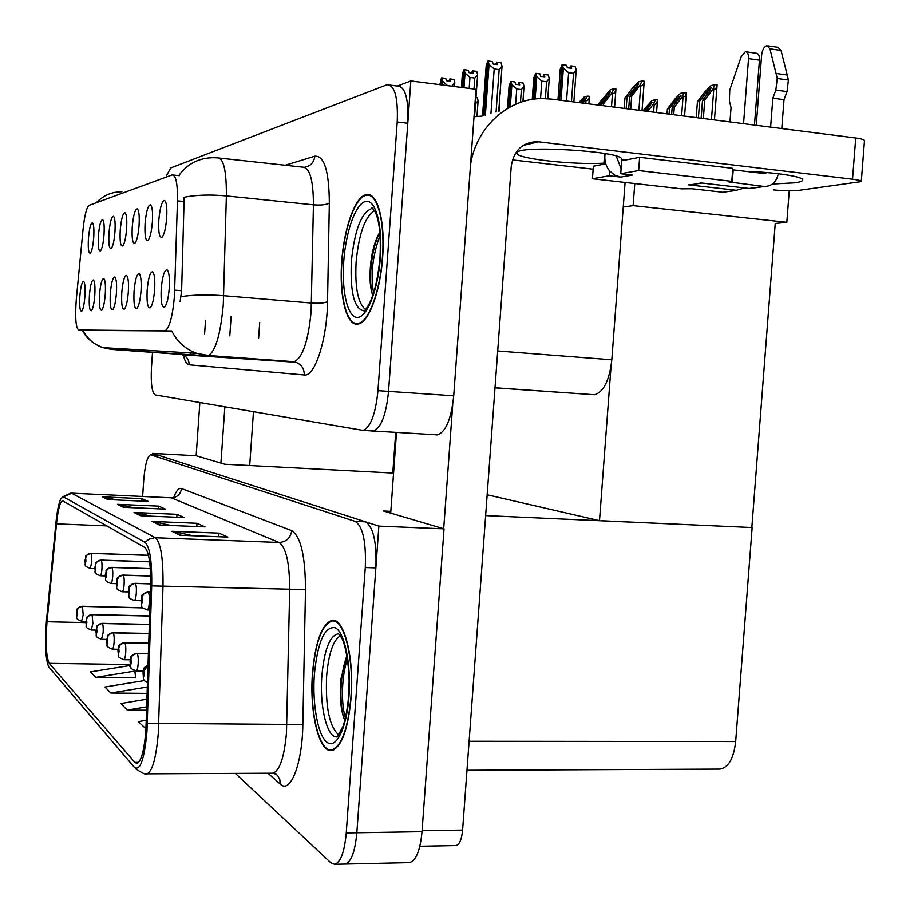 <?xml version="1.0" encoding="UTF-8"?>
<svg xmlns="http://www.w3.org/2000/svg" width="910" height="910" viewBox="0 0 910 910"><rect width="100%" height="100%" fill="white"/><g stroke="black" fill="none" stroke-linecap="round" stroke-linejoin="round"><path stroke-width="1.36" d="M169.26 288.208C169.795 277.664 169.021 271.521 166.951 269.758C164.278 270.179 162.355 276.583 161.207 288.959C160.672 301.995 161.844 308.024 164.71 307.057C166.905 304.372 168.418 298.082 169.26 288.208M139.082 225.282C139.571 215.806 138.968 210.346 137.274 208.879C134.964 209.436 133.292 215.511 132.234 227.102C131.722 238.67 132.632 244.039 134.976 243.209C136.921 240.684 138.286 234.712 139.082 225.282M152.402 221.733C152.903 211.962 152.254 206.32 150.434 204.795C147.966 205.353 146.18 211.643 145.077 223.678C144.553 235.679 145.543 241.218 148.068 240.297C150.139 237.646 151.583 231.458 152.402 221.733M104.024 234.621C104.479 225.942 104.013 220.948 102.591 219.64C100.703 220.174 99.292 225.669 98.371 236.122C97.893 246.553 98.599 251.467 100.509 250.876C102.147 248.68 103.319 243.266 104.024 234.621M116.423 293.156C116.901 283.875 116.355 278.494 114.762 277.004C112.738 277.448 111.247 283.021 110.303 293.725C109.791 304.941 110.622 310.253 112.76 309.639C114.478 307.421 115.706 301.927 116.423 293.156M94.799 295.181C95.254 286.423 94.776 281.349 93.377 279.984C91.58 280.416 90.249 285.66 89.385 295.693C88.896 306.17 89.601 311.174 91.478 310.685C93.013 308.649 94.117 303.485 94.799 295.181M166.689 217.922C167.213 207.844 166.496 202.009 164.551 200.416C161.9 200.985 159.989 207.514 158.829 220.015C158.294 232.482 159.375 238.204 162.094 237.169C164.3 234.382 165.836 227.966 166.689 217.922M128.321 292.042C128.81 282.475 128.208 276.913 126.524 275.377C124.351 275.81 122.77 281.565 121.781 292.656C121.269 304.27 122.168 309.741 124.465 309.059C126.285 306.738 127.571 301.062 128.321 292.042M154.643 289.573C155.155 279.381 154.45 273.444 152.527 271.76C150.036 272.192 148.239 278.358 147.147 290.279C146.624 302.802 147.682 308.638 150.343 307.773C152.402 305.214 153.835 299.151 154.643 289.573M141.027 290.847C141.528 280.985 140.879 275.241 139.082 273.626C136.762 274.058 135.078 280.018 134.043 291.507C133.52 303.565 134.487 309.207 136.966 308.445C138.9 305.999 140.254 300.141 141.027 290.847M114.967 231.697C115.445 222.768 114.922 217.626 113.42 216.273C111.407 216.819 109.917 222.495 108.961 233.301C108.461 244.085 109.234 249.147 111.282 248.487C112.999 246.189 114.239 240.593 114.967 231.697M126.626 228.592C127.116 219.401 126.558 214.1 124.966 212.701C122.804 213.247 121.235 219.117 120.222 230.298C119.722 241.457 120.564 246.678 122.748 245.939C124.579 243.527 125.864 237.749 126.626 228.592M84.926 296.103C85.381 287.583 84.937 282.657 83.618 281.338C81.923 281.781 80.66 286.855 79.83 296.58C79.352 306.738 80 311.595 81.763 311.163C83.219 309.218 84.277 304.19 84.926 296.103M105.276 294.203C105.742 285.183 105.23 279.962 103.74 278.54C101.84 278.983 100.43 284.375 99.52 294.738C99.031 305.578 99.781 310.72 101.795 310.185C103.41 308.058 104.57 302.734 105.276 294.203M93.73 237.362C94.185 228.911 93.741 224.065 92.399 222.802C90.625 223.325 89.294 228.649 88.406 238.773C87.929 248.874 88.588 253.662 90.386 253.128C91.933 251.035 93.047 245.768 93.73 237.362M174.447 296.171L177.461 200.86C177.677 183.615 175.903 174.97 172.138 174.936L89.135 205.376C86.598 207.355 84.584 215.295 83.072 229.195L76.349 298.776C74.961 317.169 75.723 327.566 78.635 330L165.085 330.83C169.51 327.918 172.627 316.361 174.447 296.171M625.102 182.444L611.827 359.791C609.404 380.482 603.614 392.13 594.457 394.724L495.006 387.842M371.337 430.896L373.453 431.022C381.131 427.962 386.159 414.744 388.547 391.38L410.842 80.944L397.351 86.029M436.004 434.866L437.539 434.878C445.889 431.897 451.28 418.873 453.726 395.804L476.021 89.282L410.842 80.944M634.805 183.536L633.144 205.637L623.259 207.002M789.254 190.804L786.82 222.313L633.144 205.637M786.82 222.313L775.24 223.496L751.842 527.527L599.508 520.668L487.18 494.767M393.575 473.189L392.79 473.007L395.725 432.364M599.508 520.668L611.065 366.366M392.949 473.041L224.872 464.236L196.025 455.739L152.618 453.408L152.516 454.875M408.829 862.657L409.261 862.646C415.938 861.053 420.192 850.748 422.024 831.694L444.046 528.846L378.867 526.094L152.618 453.408M444.046 528.846L383.485 510.988L390.822 511.318M751.842 527.527L485.644 515.595M409.261 862.646L344.947 864.079C351.078 862.487 355.036 852.056 356.845 832.775L378.867 526.094M752.149 527.584L735.678 741.536C733.767 758.371 728.523 767.562 719.946 769.109L719.071 769.121M382.655 257.109C385.476 221.107 377.229 191.453 366.207 194.672C355.184 196.446 343.9 228.376 341.739 261.671C339.055 296.194 346.585 326.656 358.039 324.028C368.539 322.97 380.391 291.746 382.655 257.109M178.815 175.493C187.551 163.629 199.21 157.703 213.782 157.692L217.422 157.839C223.542 157.862 226.533 170.557 226.374 195.934L223.291 304.668C220.516 334.448 215.545 351.385 208.367 355.503L196.685 353.33C185.538 349.258 177.222 341.807 171.74 330.967L83.493 330.364M82.901 330.319C87.303 338.691 93.912 344.458 102.728 347.62L111.407 349.394L294.248 361.714C302.598 357.755 308.217 341.136 311.118 311.868L313.438 204.83L226.374 195.934C210.301 194.444 196.23 194.888 184.173 197.254L181.625 290.711L180.078 301.824M372.258 208.117L371.553 208.686M372.042 431.022L373.453 431.022C381.131 427.962 386.159 414.744 388.547 391.38L407.805 123.237C408.749 98.86 405.303 86.461 397.465 86.04L389.98 85.096M152.505 352.363L151.481 367.287C150.696 383.474 151.936 392.688 155.201 394.917L363.056 430.396C370.62 427.313 375.591 414.073 377.968 390.652L397.226 121.974C398.182 97.541 394.792 85.13 387.068 84.721L170.784 167.929L166.769 175.141M351.112 697.572C354.343 657.293 343.9 617.412 331.968 620.336C321.833 624.044 315.338 641.732 312.483 673.4C309.4 711.688 318.921 752.581 331.49 750.534C341.477 747.554 348.018 729.888 351.112 697.572M145.884 730.48C144.19 750.613 141.209 761.602 136.932 763.433L134.828 762.387L49.22 663.344C46.148 656.77 45.409 642.904 47.013 621.746L56.488 523.853C57.967 509.873 59.969 502.161 62.494 500.727L144.701 547.41C148.944 551.414 150.912 564.302 150.594 586.063L145.884 730.48M146.954 731.583L151.697 585.869C152.05 561.311 149.832 546.819 145.043 542.383L63.427 496.86L61.072 498.339C58.877 502.525 57.159 510.669 55.931 522.784L46.478 620.484C44.715 643.234 45.443 658.692 48.662 666.848L134.475 767.448C140.208 771.248 144.371 759.293 146.954 731.583M235.349 773.386L330.751 862.714L334.516 864.307L344.947 864.079C351.078 862.487 355.036 852.056 356.845 832.775L375.864 567.885C376.808 542.189 373.362 526.833 365.536 521.817L158.192 455.193L151.037 454.795M130.79 667.337L128.993 665.699L90.465 671.887L95.778 677.404L135.567 677.506M334.516 864.307C340.545 862.714 344.469 852.26 346.255 832.946L365.285 567.521C366.241 541.78 362.863 526.389 355.15 521.373L150.525 454.772C147.283 456.57 145.043 464.862 143.78 479.65L142.631 496.416M102.364 496.849L142.017 498.635L148.125 501.376L107.88 499.567L102.364 496.849L109.007 499.624M152.061 521.419L196.992 523.273L204.989 526.856L159.307 525.002L152.061 521.419L160.581 525.047M171.99 531.269L218.992 533.124L227.819 537.082L179.987 535.228L171.99 531.269L181.317 535.273M117.481 504.311L158.738 506.131L165.393 509.111L123.487 507.291L117.481 504.311L124.659 507.336M133.975 512.478L176.995 514.309L184.275 517.574L140.561 515.731L133.975 512.478L141.778 515.788M146.351 720.242L138.309 721.607L145.998 728.853M144.565 680.532L105.014 687.016L110.804 693.033L147.192 693.386M147.011 699.153L120.905 703.521L127.241 710.107L146.669 710.232M176.995 514.309L176.79 517.255M151.174 516.175L135.476 512.671M158.738 506.131L158.556 508.815M133.224 507.712L118.914 504.504M218.992 533.124L218.741 536.729M192.783 535.717L173.617 531.486M196.992 523.273L196.765 526.526M170.932 525.468L153.631 521.623M142.017 498.635L141.846 501.091M116.833 499.977L103.74 497.031M127.241 710.107L146.772 706.82M145.281 728.853L145.998 728.728M110.804 693.033L147.397 686.993M147.522 682.636L147.534 682.648C141.698 679.679 143.985 678.405 142.995 673.002M95.778 677.404L134.885 671.08L135.613 677.904M476.976 116.366L478.114 100.714L475.521 103.831M475.987 97.45L477.272 97.609L478.114 100.714M499.089 111.134L499.92 95.061M500.363 93.719L500.09 92.752M148.478 555.282L90.989 553.269C87.917 553.473 86.131 555.1 85.642 558.149L85.062 560.378C85.13 563.813 85.415 564.018 85.927 560.992L85.642 558.149M85.688 558.183C86.222 555.157 88.02 553.553 91.102 553.348L91.853 561.788L90.226 568.454C82.355 565.246 86.404 565.292 84.994 560.287C87.269 554.782 82.435 557.182 90.829 553.257L90.989 553.269M148.489 555.362L91.102 553.348M142.711 607.812L82.366 606.276C79.341 606.504 77.578 608.13 77.1 611.133L76.531 613.26C76.599 616.684 76.872 616.934 77.361 614L77.1 611.133M77.134 611.167C77.668 608.198 79.443 606.595 82.48 606.379L83.185 614.876L81.559 621.257M142.79 607.903L82.48 606.379M745.665 171.342C776.071 172.263 804.997 176.881 802.654 180.271C802.176 181.295 799.583 182.148 794.874 182.808L772.453 184.025M605.605 163.322L603.944 163.129L604.661 153.494M603.944 163.129C572.788 165.097 514.798 158.488 517.016 153.062C514.798 144.519 626.296 151.299 621.382 159.455L624.647 160.194M621.234 159.785L621.303 158.852M443.705 528.744L452.725 404.666M390.697 513.115L396.51 432.409M470.515 164.915C476.146 127.343 507.939 98.337 542.258 98.576L551.71 99.122L855.73 138.001C861.713 138.809 864.636 139.719 864.477 140.72L861.304 181.397M773.307 189.883C783.305 190.895 791.723 191.066 798.57 190.395L861.281 181.602C861.429 180.749 858.505 179.952 852.522 179.202L538.458 141.789L523.057 145.441M593.161 169.169L512.444 159.887M538.458 141.789L536.49 141.641C522.101 142.54 513.684 150.787 511.238 166.359L462.599 830.102C461.677 839.6 459.425 844.753 455.853 845.583L455.591 845.583M474.019 116.707L482.016 116.105M220.937 463.076L224.85 406.884M229.786 335.847L231.129 316.555M196.162 455.774L199.847 402.584M204.602 333.924L205.512 320.684M259.714 322.493L258.633 338.054M253.469 411.798L249.704 465.533M100.976 560.094L149.627 561.743L101.021 560.105C97.871 560.321 96.039 561.993 95.539 565.144L95.334 568.795L95.539 565.144C96.13 562.062 97.984 560.401 101.147 560.196C101.92 561.368 102.193 564.28 101.954 568.909C101.613 573.016 101.055 575.302 100.259 575.746L100.145 575.746M149.638 561.834L101.147 560.196M111.634 567.351L150.309 568.613L111.68 567.374C108.438 567.59 106.55 569.319 106.038 572.572L105.389 574.904C105.48 578.578 105.81 578.805 106.368 575.609L106.083 572.595L105.685 575.12L106.038 572.572M106.083 572.595C106.652 569.387 108.563 567.681 111.816 567.465C112.647 568.693 112.931 571.696 112.692 576.474C112.351 580.694 111.748 583.037 110.918 583.503C102.614 580.25 106.777 580.102 105.298 574.801C107.676 568.909 102.875 571.252 111.509 567.351L111.68 567.374M150.309 568.716L111.816 567.465M150.639 575.962L123.032 575.097C119.688 575.325 117.754 577.122 117.219 580.478L116.525 582.878C116.639 586.666 116.981 586.916 117.572 583.617L117.265 580.5L116.844 583.094L117.219 580.478M117.265 580.5C117.845 577.19 119.824 575.416 123.168 575.188C124.056 576.485 124.374 579.602 124.124 584.527C123.76 588.872 123.134 591.272 122.247 591.75C113.761 588.702 117.925 587.871 116.434 582.753M150.639 576.053L123.168 575.188M149.649 615.968L91.99 614.58C88.884 614.819 87.076 616.491 86.575 619.596L85.984 621.769C86.052 625.307 86.348 625.568 86.871 622.554L86.575 619.596M86.621 619.63C87.155 616.57 88.987 614.921 92.103 614.682L92.877 623.464L91.273 630.016C83.254 626.683 87.371 627.104 85.915 621.644M149.638 616.059L92.103 614.682M102.102 623.35L149.376 624.408L102.204 623.395C99.008 623.646 97.154 625.363 96.642 628.571L96.016 630.789C96.096 634.452 96.403 634.725 96.949 631.631L96.676 628.605L96.289 631.039L96.642 628.571M96.676 628.605C97.234 625.454 99.122 623.748 102.329 623.509C103.114 624.851 103.399 627.877 103.16 632.587L101.476 639.298C93.275 636.079 97.415 636.101 95.937 630.664M149.376 624.556L102.329 623.509M149.092 633.508L113.067 632.768C109.769 633.03 107.858 634.805 107.334 638.115L106.675 640.39C106.766 644.166 107.096 644.473 107.664 641.288L107.38 638.149L106.971 640.663L107.334 638.115M107.38 638.149C107.96 634.896 109.894 633.133 113.193 632.882C114.034 634.293 114.341 637.432 114.103 642.289C113.75 646.453 113.159 648.75 112.328 649.183C107.88 647.306 106.151 646.089 107.141 645.531L106.584 640.242M149.092 633.622L113.193 632.882M148.785 643.199L124.636 642.744C121.235 643.017 119.267 644.86 118.721 648.273L118.027 650.616C118.141 654.529 118.493 654.847 119.085 651.571L118.778 648.318L118.346 650.9L118.721 648.273M118.778 648.318C119.369 644.951 121.371 643.142 124.772 642.869C125.671 644.348 126.001 647.601 125.751 652.629C125.398 656.906 124.772 659.261 123.897 659.705L123.783 659.693M148.785 643.324L124.772 642.869M609.563 170.887L609.188 175.778L620.7 177.097L614.648 175.13L609.563 170.887C606.094 166.587 604.524 161.593 604.854 155.894L605.15 153.574M695.604 183.991L701.098 182.944L749.18 188.461L763.808 186.425L728.956 181.943L731.811 181.34L732.8 168.339L639.65 157.305L621.712 160.751L620.734 173.73L632.382 175.073L620.7 177.097M727.499 191.635L736.258 190.27L688.677 184.844M736.258 190.27L744.687 187.949M754.481 125.057L759.452 60.14C759.588 55.703 758.542 53.406 756.301 53.235L746.314 51.813M743.561 123.658L748.532 58.593L759.452 60.14M769.928 48.81L781.03 50.414L787.23 74.995L776.059 73.437L769.928 48.81L766.925 45.693C764.116 46.569 762.353 49.697 761.636 55.044L756.255 125.284M754.379 187.892L749.18 188.461M605.741 163.823L593.377 166.2L592.444 178.747L681.624 188.836L691.896 188.745L722.426 192.203M766.812 172.57L764.923 173.605L732.687 169.806M781.781 128.549L784.01 99.679L772.84 98.178L775.843 90.079L777.231 78.476L776.059 73.437M781.03 50.414L778.005 47.286L767.904 45.83M787.23 74.995L788.413 80.023L777.231 78.476M775.843 90.079L787.036 91.591L788.413 80.023M787.036 91.591L784.01 99.679M763.808 186.425L764.457 186.482C771.896 186.231 776.503 181.977 778.278 173.73M770.622 127.116L772.84 98.178M731.811 181.34L638.649 170.557L639.65 157.305M638.649 170.557L620.734 173.73M609.188 175.778L592.444 178.747M748.532 58.593C748.668 54.156 747.633 51.847 745.404 51.677L741.184 56.704L729.774 90.033L729.388 100.885L731.06 107.596L729.968 121.917M621.109 168.771L616.309 156.156M365.592 309.571C357.994 303.542 354.832 287.719 356.117 262.091C358.893 233.597 365.046 216.489 374.579 210.756M382.427 257.132C380.187 291.405 368.47 322.299 358.062 323.357C346.733 325.951 339.282 295.818 341.944 261.648C344.071 228.694 355.253 197.095 366.15 195.343C377.07 192.158 385.214 221.517 382.427 257.132M372.747 295.42C369.995 287.662 369.335 276.765 370.779 262.717C372.008 252.298 374.328 243.391 377.73 235.986L379.857 232.039M378.446 271.487L379.948 258.258M372.634 295.124C368.345 281.418 370.87 250.58 379.39 233.085L377.73 235.986M373.578 292.952C370.381 274.945 372.554 255.664 380.107 235.087M338.873 734.996C329.454 726.908 325.37 707.297 326.622 676.141C328.578 653.755 333.14 640.299 340.283 635.771M350.896 697.435C347.836 729.422 341.364 746.894 331.479 749.851C319.046 751.887 309.616 711.427 312.676 673.525C315.497 642.176 321.924 624.681 331.945 621.018C343.764 618.117 354.092 657.589 350.896 697.435M344.765 720.39C340.613 710.255 339.385 696.264 341.079 678.405L346.972 656.076M348.575 696.628L349.087 682.045M344.81 720.481C339.214 707.718 339.43 673.718 346.983 656.144M345.447 717.888C341.022 704.476 341.375 675.891 347.449 659.056M580.125 102.762L584.174 98.667L581.774 102.966M150.65 583.799L135.135 583.344C131.688 583.583 129.686 585.437 129.14 588.907L128.412 591.375C128.526 595.299 128.901 595.561 129.516 592.16L129.186 588.941L128.742 591.602L129.14 588.907M129.186 588.941C129.789 585.517 131.825 583.685 135.283 583.435C136.227 584.8 136.568 588.019 136.318 593.127C135.943 597.586 135.283 600.065 134.35 600.554C129.846 598.666 128.082 597.529 129.072 597.131L128.299 591.238C130.892 584.914 125.716 587.507 134.919 583.31L135.135 583.344M150.65 583.902L135.283 583.435M583.105 103.137L587.473 96.107L584.14 97.029L578.805 102.591M585.016 100.657L587.428 100.532L588.815 98.974L589.43 96.358L587.473 96.107M599.269 105.207L606.515 95.345L610.508 91.398L608.961 94.674L601.726 104.104L603.683 103.581L611.486 93.412L613.602 93.446L614.876 92.501L615.968 88.998L613.954 88.736L610.405 89.726L597.563 104.991M150.4 592.217L148.068 592.148C144.508 592.399 142.449 594.321 141.88 597.904L141.664 602.067L141.88 597.904C142.563 594.401 144.656 592.512 148.228 592.251C149.229 593.684 149.615 597.028 149.354 602.306C148.967 606.902 148.273 609.45 147.272 609.95C142.608 608.028 140.788 606.845 141.812 606.413L140.993 600.293M150.389 592.319L148.228 592.251M603.512 105.753L603.683 103.581M601.624 105.503L601.726 104.104M599.303 104.741L598.097 105.059M611.486 93.412L613.954 88.736M626.16 108.643L627.001 97.427L638.581 83.652L637.034 87.019L629.595 96.744L631.677 96.198L639.707 85.699L640.72 85.836C642.779 85.938 643.95 84.414 644.246 81.24L642.187 80.888L638.399 81.934L632.916 87.553L624.942 97.973L624.158 108.392M630.698 109.223L631.677 96.198M628.673 108.972L629.595 96.744M627.001 97.427L624.942 97.973M639.707 85.699L642.187 80.888M442.271 84.96L442.544 81.126L441.714 77.862L445.798 78.397L446.4 80.717L450.473 81.24L449.881 78.92L448.88 81.035M440.975 84.801L441.475 77.953L439.849 84.653M454.522 86.53L454.795 82.708L453.953 79.443L449.881 78.92M441.714 77.862L441.134 84.823M447.276 85.608L451.974 86.2M447.299 85.369L442.544 81.126M454.795 82.708L451.997 85.961M463.975 87.735L465.044 73.05L464.146 69.695L468.343 70.252L468.991 72.641L473.189 73.187L472.54 70.798L471.494 72.971M462.599 87.565L463.895 69.786L462.371 74.017L461.393 87.406M474.588 116.628L477.648 74.7L476.726 71.355L472.54 70.798M464.146 69.695L462.769 87.587M469.173 88.406L469.969 77.418L474.804 78.055L474.008 89.021M469.969 77.418L465.044 73.05M477.648 74.7L474.804 78.055M485.371 115.126L489.068 64.428L488.101 60.97L492.424 61.55L493.118 64.019L497.44 64.587L496.746 62.13L495.632 64.348M483.858 115.57L487.828 61.072L486.213 65.452L482.527 115.957M498.737 111.236L502.036 66.157L501.057 62.71L496.746 62.13M488.101 60.97L484.04 115.513M490.945 113.5L494.198 68.933L499.169 69.592L496.075 112.01M494.198 68.933L489.068 64.428M502.036 66.157L499.169 69.592M644.451 110.986L652.129 102.238L646.293 111.225M148.455 653.596L136.978 653.403C133.474 653.687 131.45 655.598 130.892 659.124L130.153 661.524C130.266 665.585 130.653 665.927 131.279 662.548L130.938 659.17L130.483 661.832L130.892 659.124M130.938 659.17C131.552 655.701 133.622 653.812 137.126 653.528C138.093 655.098 138.445 658.476 138.195 663.663C137.831 668.065 137.171 670.488 136.238 670.932C131.643 669.055 129.857 667.906 130.858 667.485L130.039 661.354M148.455 653.721L137.126 653.528M647.784 111.407L653.243 104.24L655.564 99.656L651.935 100.578L642.983 110.793M653.243 104.24L655.268 104.275L656.918 102.614L657.498 99.918L655.564 99.656M669.077 114.137L669.51 108.449L676.676 99.008L681.067 95.277L672.149 107.812L674.276 107.3L682.034 97.086L685.31 96.221L686.345 92.638L684.354 92.376L680.498 93.355L675.118 98.803L667.405 108.95L667.041 113.875M148.091 665.142L143.905 670.738L143.109 673.207C143.257 677.415 143.655 677.779 144.326 674.299L143.951 670.784L143.473 673.525L143.905 670.738M143.951 670.784L148.08 665.335M673.718 114.728L674.276 107.3M671.648 114.467L672.149 107.812M669.51 108.449L667.405 108.95M682.034 97.086L684.354 92.376M698.402 117.879L699.665 101.215L707.036 91.478L711.29 87.383L709.88 90.772L702.486 100.544L704.761 99.998L712.735 89.453L715.783 88.907L717.103 84.88L715.055 84.607L710.938 85.642L705.352 91.284L697.424 101.761L696.23 117.606M703.35 118.516L704.761 99.998M701.144 118.232L702.486 100.544M699.665 101.215L697.424 101.761M712.735 89.453L715.055 84.607M510.271 106.868L511.898 84.71L510.863 81.456L508.952 107.607M510.954 81.434L515.003 81.957L515.686 84.3L519.724 84.823L519.041 82.491L523.079 83.015L524.046 86.291L521.396 89.578L520.463 102.386M510.863 81.536L509.122 85.608L507.45 108.483M508.77 107.71L510.692 81.513M515.617 104.275L516.743 88.975L511.898 84.71M522.92 101.579L524.046 86.291M516.743 88.975L521.396 89.578M519.041 82.491L517.961 84.596M535.16 99.019L536.798 76.724L535.785 73.346L533.783 99.19M535.785 73.346L539.948 73.892L540.676 76.303L544.828 76.85L544.1 74.449L548.252 74.995L549.276 78.362L546.614 81.741L545.374 98.61M535.683 73.46L533.84 77.668L532.236 99.418M533.601 99.213L535.501 73.437M540.54 98.61L541.825 81.115L536.798 76.724M547.774 98.735L549.276 78.362M541.825 81.115L546.614 81.741M544.1 74.449L542.952 76.599M561.015 100.316L563.392 68.182L562.3 64.701L559.582 100.134M562.3 64.701L566.589 65.281L567.362 67.761L571.651 68.33L570.854 65.85L575.12 66.43L576.235 69.899L573.55 73.369L571.457 101.647M562.187 64.826L560.23 69.194L557.955 99.929M559.388 100.111L562.005 64.803M566.532 101.021L568.625 72.709L563.392 68.182M573.857 101.954L576.235 69.899M568.625 72.709L573.55 73.369M570.854 65.85L569.649 68.057M174.743 290.142L181.625 290.711M611.827 359.791L497.713 350.976M453.726 395.804L377.968 390.652M78.635 330L83.595 330.375M164.642 330.876L170.841 331.354M177.461 200.86L184.286 201.542M422.024 831.694L346.255 832.946M735.678 741.536L469.105 741.263M285.285 165.245L314.86 156.179C324.256 155.542 329.09 171.171 329.34 203.078L327.532 301.688C327.145 339.453 314.735 377.24 304.259 374.965L189.109 364.796C189.121 359.848 186.857 356.504 182.319 354.752L294.248 361.714L208.367 355.503L196.685 353.33L102.728 347.62C94.299 344.242 88.259 339.714 84.596 334.061L82.321 330.273M189.109 364.796C186.777 364.478 184.889 361.315 183.433 355.298M181.01 296.649C193.17 294.772 207.412 294.453 223.724 295.704L311.516 303.041C319.103 303.519 324.438 303.064 327.532 301.688M190.634 354.49L190.326 352.943M96.301 202.748C103.251 195.423 111.782 191.771 121.906 191.782M397.226 121.974L407.805 123.237M111.407 349.394L180.225 354.365M329.34 203.078C326.269 204.818 320.968 205.41 313.438 204.83C313.336 179.839 309.696 167.269 302.518 167.121L219.56 158.078M304.554 167.213C310.549 166.166 313.984 162.492 314.86 156.179M304.259 374.965C304.304 368.709 301.506 364.466 295.864 362.26L182.319 354.752L185.071 356.879M194.114 354.707L192.988 353.103M134.828 762.387L138.661 762.375M63.427 496.86L71.662 493.254L155.337 537.73C160.797 542.576 163.345 558.66 163.004 585.96L158.329 732.721C156.19 757.893 152.391 771.589 146.931 773.83L146.408 773.841M272.067 773.204L272.75 773.204C279.643 771.009 284.216 757.62 286.468 733.039L289.687 589.691C289.619 563.006 286.081 547.263 279.051 542.462L171.273 497.804L71.435 493.163M147.363 723.313L302.848 724.531C302.37 763.922 290.358 794.35 280.314 784.124L267.87 773.227M173.89 497.133C176.347 490.558 178.895 487.692 181.511 488.522L291.746 530.655C290.506 538.06 286.275 541.985 279.051 542.462L154.518 537.719L148.944 539.209L145.043 542.383M62.13 497.019L70.832 493.129L171.273 497.804C177.12 497.486 180.533 494.38 181.511 488.522M291.746 530.655C300.755 536.445 305.339 556.078 305.498 589.578L151.697 585.869M48.958 667.258L134.475 767.448M305.498 589.578L302.848 724.531M365.285 567.521L375.864 567.885M355.15 521.373L365.536 521.817M151.094 454.818L158.192 455.193M280.314 784.124L279.802 779.631L278.153 776.332L276.219 774.285L272.75 773.204L146.931 773.83C146.658 775.263 142.802 773.511 135.351 768.586M56.488 523.853L106.993 525.878M47.013 621.746L85.87 622.611M49.22 663.344L130.084 664.55M76.474 613.101C78.669 607.743 74.074 610.018 82.196 606.242L82.366 606.276M852.522 179.202L855.73 138.001M422.092 830.762L462.599 830.102M94.913 567.419C94.993 570.968 95.3 571.184 95.834 568.079L95.573 565.178L94.913 567.419M116.434 582.707C118.869 576.735 113.966 579.067 122.839 575.074L123.032 575.097M85.915 621.598C88.179 616.241 83.299 618.572 91.796 614.546L91.99 614.58M95.937 630.619C98.223 625.034 93.514 627.229 102 623.35L102.204 623.395M106.584 640.196C108.938 634.497 104.115 636.704 112.829 632.712L113.067 632.768M117.936 650.4C120.347 644.735 115.217 646.953 124.374 642.688L124.636 642.744M732.231 182.785L733.21 169.863M757.712 172.763L761.568 172.172M364.967 310.958C354.627 310.196 350.088 293.782 351.34 261.739C354.456 230.696 361.156 213.008 371.428 208.674L373.134 208.799M380.38 257.359C378.15 289.539 367.06 317.658 357.368 317.397C347.654 317.613 341.546 291.405 343.741 261.443C345.8 231.515 355.776 203.419 365.649 201.44C375.534 198.994 382.769 225.168 380.38 257.359M337.633 736.793C327.429 739.682 319.342 706.922 321.867 675.846C324.256 650.013 329.613 636.01 337.94 633.838L338.588 633.872M348.974 696.23C346.767 728.068 336.2 749.442 327.065 742.344C317.886 735.701 312.21 704.158 314.371 674.583C317.692 641.675 324.642 626.057 335.244 627.729C344.583 632.188 351.317 664.482 348.974 696.23M585.79 103.478L585.983 100.771M606.31 98.132L606.515 95.345M141.107 600.452C141.243 604.513 141.641 604.797 142.29 601.294L141.926 597.95L141.107 600.452M140.993 600.247C143.632 593.843 138.4 596.357 147.818 592.114L148.068 592.148M611.497 106.766L612.476 93.548M634.202 90.727L634.418 87.735M638.888 110.269L640.72 85.836M647.977 109.018L648.204 106.06M130.039 661.297C132.61 655.166 127.377 657.657 136.693 653.334L136.978 653.403M653.619 112.157L654.21 104.366M676.437 102.159L676.676 99.008M681.613 115.741L683.012 97.211M706.786 94.868L707.036 91.478M711.461 119.551L713.747 89.59M437.539 434.878L363.056 430.396M594.457 394.724L495.017 387.751M165.085 330.83L171.251 331.297M173.412 175.073L179.327 175.687M719.946 769.109L466.978 770.281M370.142 195.081L366.207 194.672M96.187 202.782L98.303 200.723M333.731 620.381L331.968 620.336M48.81 667.064L49.436 667.894M94.799 568.602L90.226 568.454M148.466 555.271L90.943 553.257M85.938 621.359L81.65 621.257C73.858 618.049 77.873 618.299 76.474 613.147M142.677 607.778L82.287 606.253M536.49 141.641L524.74 144.44M455.853 845.583L419.863 846.266M105.253 575.905L100.259 575.746C92.16 572.526 96.278 572.413 94.845 567.328M100.862 560.094C92.24 564.109 97.165 561.72 94.845 567.283M116.389 583.663L110.918 583.503M128.264 591.921L122.247 591.75M150.639 575.939L122.975 575.074M95.982 630.107L91.273 630.016M149.649 615.922L91.899 614.546M106.663 639.4L101.476 639.298M118.05 649.285L112.328 649.183M149.092 633.462L112.942 632.712M130.21 659.795L123.897 659.705C119.312 657.805 117.526 656.542 118.516 655.928L117.925 650.457M148.785 643.154L124.499 642.688M764.457 186.482L749.829 188.518M736.895 190.326L723.052 192.249M689.518 184.912L701.86 183.035M364.91 310.72L368.641 304.918C374.124 294.885 377.912 279.074 380.005 257.485C381.04 235.383 379.322 219.97 374.852 211.234C372.019 207.707 370.859 206.752 371.371 208.379L373.327 209.004M358.062 323.357L359.768 323.494M337.496 736.69L343.093 726.191C345.743 718.081 347.597 707.946 348.632 695.797C350.907 669.191 344.901 641.8 341.261 637.341L338.645 633.906M331.479 749.851L333.845 749.851M333.697 621.052L335.813 621.109M345.846 658.465L346.972 656.087M140.959 600.725L134.35 600.554M150.65 583.776L135.055 583.31M588.872 103.876L589.43 96.449M149.832 610.018L147.272 609.95M150.4 592.183L147.977 592.114M614.614 107.175L615.956 89.225M642.039 110.679L644.246 81.24M143.234 671.034L136.238 670.932M148.455 653.528L136.83 653.334M656.554 112.533L657.498 100.043M148.091 664.971C141.585 669.533 145.031 666.7 142.995 672.945M684.582 116.116L686.333 92.865M714.452 119.938L717.091 85.221"/></g></svg>
